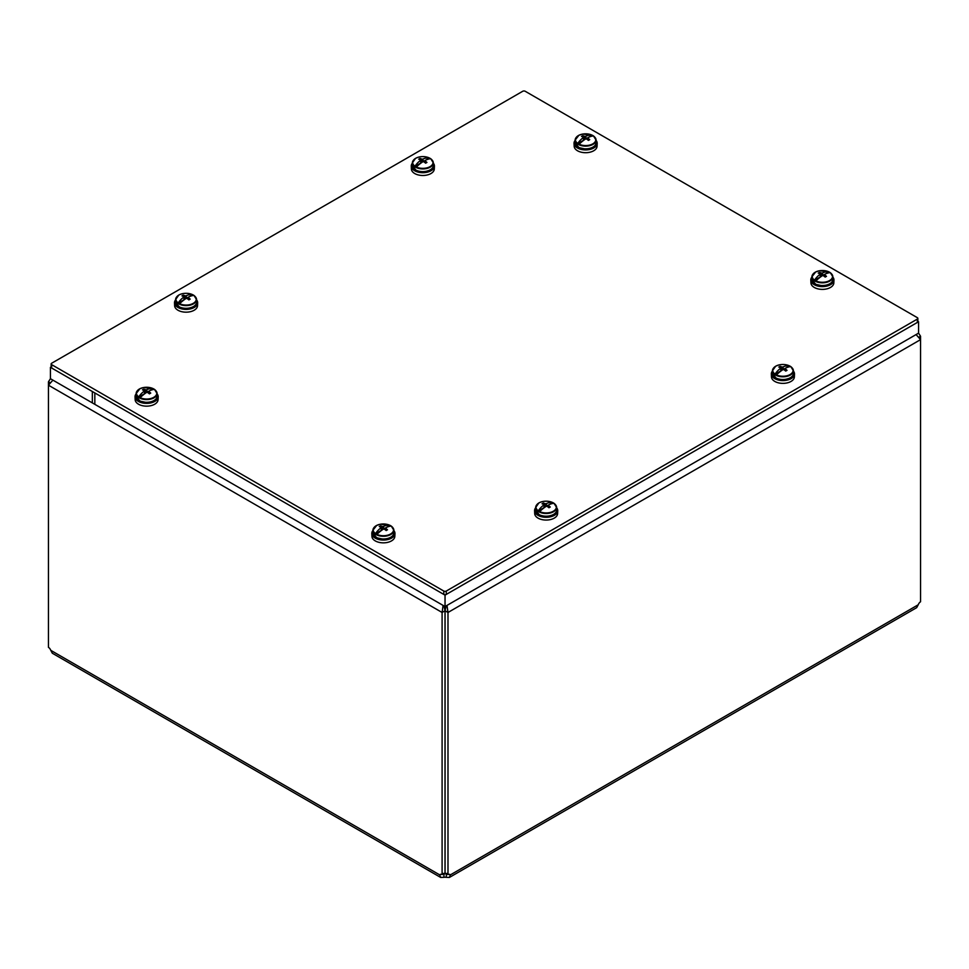 <?xml version="1.0" encoding="UTF-8"?>
<svg xmlns="http://www.w3.org/2000/svg" width="969" height="969" viewBox="0 0 969 969"><rect width="100%" height="100%" fill="white"/><g stroke="black" fill="none" stroke-linecap="round" stroke-linejoin="round"><path stroke-width="1.45" d="M50.436 378.709L50.436 367.312L94.829 392.942L94.829 404.339L50.436 378.709L48.45 381.798L48.45 385.202L52.907 380.139M49.952 382.67L48.45 381.798M443.075 605.395L442.094 612.469L442.094 874.595L445.013 872.912L445.013 610.785L442.094 612.469L48.45 385.202L48.45 647.328A3.912 2.253 60 0 1 50.776 650.344L52.326 653.227L440.653 877.429L439.769 874.922A3.912 2.253 60 0 1 440.241 874.462A3.912 2.253 60 0 1 442.094 874.595M445.013 610.785L444.008 605.928M916.08 334.571L920.55 339.634L447.993 612.469L445.062 610.785L445.062 872.912L447.993 874.595L447.993 612.469L447 605.395M445.062 610.785L446.067 605.928M447.993 874.595A3.912 2.253 -60 0 1 449.834 874.462A3.912 2.253 -60 0 1 450.306 874.922L449.422 877.429L916.674 607.66L918.224 604.777A3.912 2.253 -60 0 1 920.55 601.761L920.55 336.231L918.564 333.13L918.564 321.744L445.037 595.136L92.346 391.512L92.346 402.898L445.037 606.533L445.037 595.136M920.55 336.231L919.048 337.103M442.688 873.239L443.923 873.953L443.923 877.32L440.653 877.429M50.776 650.344L439.769 874.922L440.883 874.28M449.192 874.28L450.306 874.922L918.224 604.777M443.56 873.747L443.923 873.953A3.912 2.253 180 0 1 446.152 873.953L447.387 873.239M446.515 873.747L446.152 877.32A3.912 2.253 0 0 0 443.923 877.32M449.422 877.429L446.152 877.32M51.672 364.659A1.744 1.005 180 0 1 51.151 363.944A1.744 1.005 180 0 1 51.672 363.23L522.727 91.268A1.744 1.005 180 0 1 525.198 91.268L917.328 317.662A1.744 1.005 180 0 1 917.849 318.377A1.744 1.005 180 0 1 917.328 319.092L446.273 591.054A1.744 1.005 180 0 1 443.802 591.054L51.672 364.659L51.672 368.026A1.744 1.005 0 0 1 51.151 367.312L51.151 363.944M443.802 591.054L443.802 594.421L51.672 368.026M917.328 319.092L917.328 322.459A1.744 1.005 0 0 0 917.849 321.744L917.849 318.377M917.328 322.459L446.273 594.421L446.273 591.054M443.802 594.421A1.744 1.005 0 0 0 446.273 594.421M917.849 321.333L918.564 321.744M918.564 333.142L445.037 606.533M50.436 367.312L51.151 366.9M772.45 371.042A11.58 6.686 0 0 0 771.348 374.07L771.469 376.917A11.458 6.613 0 0 0 774.812 381.435A11.458 6.613 0 0 0 787.179 382.9A11.458 6.613 0 0 0 794.374 376.917L794.495 374.07A11.58 6.686 0 0 0 793.381 371.042M771.348 374.07A11.58 6.686 0 0 0 774.728 378.637A11.58 6.686 0 0 0 787.216 380.114A11.58 6.686 0 0 0 794.495 374.07M775.721 366.209A10.175 5.875 180 0 1 789.396 365.834L789.553 365.907A10.344 5.971 180 0 1 790.861 366.657L790.765 366.633A10.175 5.875 180 0 1 790.11 374.518A10.175 5.875 180 0 1 776.435 374.906L776.29 375.076A10.344 5.971 180 0 1 774.982 374.325L775.079 374.107A10.175 5.875 180 0 1 775.721 366.209M785.181 368.426L783.655 369.31L782.879 366.997A20.579 14.547 105 0 1 789.396 365.834L786.077 367.905M790.861 366.657L790.765 366.633A20.579 8.406 -48.4 0 0 785.193 368.341L784.987 369.892M785.169 368.595L783.655 369.31M782.879 366.997A20.918 18.072 180 0 0 782.007 367.021A20.906 13.082 -115.5 0 0 780.118 366.33A20.918 14.789 105 0 0 778.81 367.081A20.906 10.974 55.8 0 1 780.639 367.808A20.918 1.054 85.9 0 0 780.639 368.293A20.579 14.547 105 0 0 775.079 374.107M776.435 374.906A20.579 8.406 -48.4 0 1 782.964 369.625A20.918 15.964 0 0 1 783.836 369.649A20.906 10.974 55.8 0 1 785.726 371.079A20.918 8.539 -48.4 0 1 787.034 370.328A20.906 13.082 -115.5 0 0 785.193 368.862A20.918 1.054 -85.9 0 0 785.193 368.341M780.639 367.808L780.99 370.994M780.639 368.293L780.881 371.079L779.585 372.084M780.881 370.921L774.982 374.325M782.007 367.021L781.862 370.364M785.193 368.862L785.023 370.521M780.118 366.33L780.287 367.651M412.382 163.155A11.58 6.686 0 0 0 411.268 166.183L411.389 169.03A11.458 6.613 0 0 0 414.744 173.548A11.458 6.613 0 0 0 427.099 175.014A11.458 6.613 0 0 0 434.294 169.03L434.415 166.183A11.58 6.686 0 0 0 433.313 163.155M411.268 166.183A11.58 6.686 0 0 0 414.659 170.75A11.58 6.686 0 0 0 427.147 172.228A11.58 6.686 0 0 0 434.415 166.183M415.653 158.322A10.175 5.875 180 0 1 429.328 157.947L429.473 158.02A10.344 5.971 180 0 1 430.781 158.771L430.684 158.734A10.175 5.875 180 0 1 430.042 166.632A10.175 5.875 180 0 1 416.367 167.007L416.21 167.189A10.344 5.971 180 0 1 414.902 166.438L414.998 166.22A10.175 5.875 180 0 1 415.653 158.322M425.112 160.539L423.574 161.423L422.799 159.11A20.579 14.547 105 0 1 429.328 157.947L425.997 160.018M430.781 158.771L430.684 158.734A20.579 8.406 -48.4 0 0 425.125 160.454L424.834 162.538M425.088 160.709L423.574 161.423M422.799 159.11A20.918 18.072 180 0 0 421.927 159.134A20.906 13.082 -115.5 0 0 420.037 158.444A20.918 14.789 105 0 0 418.729 159.195A20.906 10.974 55.8 0 1 420.57 159.921A20.918 1.054 85.9 0 0 420.57 160.406A20.579 14.547 105 0 0 414.998 166.22M416.367 167.007A20.579 8.406 -48.4 0 1 422.884 161.738A20.918 15.964 0 0 1 423.756 161.762A20.906 10.974 55.8 0 1 425.645 163.192A20.918 8.539 -48.4 0 1 426.954 162.429A20.906 13.082 -115.5 0 0 425.125 160.975A20.918 1.054 -85.9 0 0 425.125 160.454M420.57 159.921L420.921 163.095M420.57 160.406L420.8 163.192M420.8 163.022L414.902 166.438M420.8 163.18L419.516 164.197M421.927 159.134L421.794 162.477M425.125 160.975L424.943 162.622M420.037 158.444L420.219 159.752M535.687 507.744A11.58 6.686 0 0 0 534.585 510.772L534.706 513.618A11.458 6.613 0 0 0 538.049 518.124A11.458 6.613 0 0 0 550.416 519.59A11.458 6.613 0 0 0 557.611 513.618L557.732 510.772A11.58 6.686 0 0 0 556.618 507.744M534.585 510.772A11.58 6.686 0 0 0 537.965 515.326A11.58 6.686 0 0 0 550.453 516.816A11.58 6.686 0 0 0 557.732 510.772M538.958 502.911A10.175 5.875 180 0 1 552.633 502.536L552.79 502.596A10.344 5.971 180 0 1 554.098 503.359L554.002 503.323A10.175 5.875 180 0 1 553.347 511.22A10.175 5.875 180 0 1 539.672 511.596L539.527 511.777A10.344 5.971 180 0 1 538.219 511.014L538.316 510.808A10.175 5.875 180 0 1 538.958 502.911M548.418 505.115L546.891 506L546.116 503.698A20.579 14.547 105 0 1 552.633 502.536L549.314 504.607M536.778 504.788A10.465 6.044 0 0 0 535.687 507.465A10.465 6.044 0 0 0 546.153 513.497A10.465 6.044 0 0 0 556.618 507.465L554.002 503.323A20.579 8.406 -48.4 0 0 548.43 505.031L548.139 507.126M548.406 505.297L546.891 506M546.116 503.698A20.918 18.072 180 0 0 545.244 503.71A20.906 13.082 -115.5 0 0 543.355 503.02A20.918 14.789 105 0 0 542.046 503.783A20.906 10.974 55.8 0 1 543.875 504.498A20.918 1.054 85.9 0 0 543.875 504.982A20.579 14.547 105 0 0 538.316 510.808M539.672 511.596A20.579 8.406 -48.4 0 1 546.201 506.327A20.918 15.964 0 0 1 547.073 506.339A20.906 10.974 55.8 0 1 548.963 507.768A20.918 8.539 -48.4 0 1 550.271 507.017A20.906 13.082 -115.5 0 0 548.43 505.552A20.918 1.054 -85.9 0 0 548.43 505.031M543.875 504.498L544.227 507.683M543.875 504.982L544.118 507.768L542.822 508.773M544.118 507.611L538.219 511.014M545.244 503.71L545.099 507.053M548.43 505.552L548.26 507.211M543.355 503.02L543.524 504.34M175.619 299.845A11.58 6.686 0 0 0 174.505 302.885L174.626 305.719A11.458 6.613 0 0 0 177.981 310.237A11.458 6.613 0 0 0 190.336 311.703A11.458 6.613 0 0 0 197.531 305.719L197.652 302.885A11.58 6.686 0 0 0 196.55 299.845M174.505 302.885A11.58 6.686 0 0 0 177.896 307.439A11.58 6.686 0 0 0 190.384 308.917A11.58 6.686 0 0 0 197.652 302.885M178.89 295.024A10.175 5.875 180 0 1 192.565 294.649L192.71 294.709A10.344 5.971 180 0 1 194.018 295.472L193.921 295.436A10.175 5.875 180 0 1 193.279 303.333A10.175 5.875 180 0 1 179.604 303.709L179.447 303.878A10.344 5.971 180 0 1 178.139 303.127L178.235 302.922A10.175 5.875 180 0 1 178.89 295.024M188.349 297.229L186.811 298.113L186.036 295.799A20.579 14.547 105 0 1 192.565 294.649L189.234 296.72M194.018 295.472L193.921 295.436A20.579 8.406 -48.4 0 0 188.361 297.144L188.143 298.706M188.325 297.398L186.811 298.113M186.036 295.799A20.918 18.072 180 0 0 185.164 295.824A20.906 13.082 -115.5 0 0 183.274 295.133A20.918 14.789 105 0 0 181.966 295.884A20.906 10.974 55.8 0 1 183.807 296.611A20.918 1.054 85.9 0 0 183.807 297.095A20.579 14.547 105 0 0 178.235 302.922M179.604 303.709A20.579 8.406 -48.4 0 1 186.121 298.44A20.918 15.964 0 0 1 186.993 298.452A20.906 10.974 55.8 0 1 188.882 299.881A20.918 8.539 -48.4 0 1 190.19 299.13A20.906 13.082 -115.5 0 0 188.361 297.665A20.918 1.054 -85.9 0 0 188.361 297.144M183.807 296.611L184.158 299.796M183.807 297.095L184.037 299.881L182.753 300.887M184.037 299.724L178.139 303.127M185.164 295.824L185.031 299.167M188.361 297.665L188.18 299.324M183.274 295.133L183.456 296.453M811.913 277.073A11.58 6.686 0 0 0 810.799 280.102L810.932 282.948A11.458 6.613 0 0 0 814.275 287.454A11.458 6.613 0 0 0 826.63 288.919A11.458 6.613 0 0 0 833.837 282.948L833.958 280.102A11.58 6.686 0 0 0 832.843 277.073M810.799 280.102A11.58 6.686 0 0 0 814.19 284.656A11.58 6.686 0 0 0 826.678 286.134A11.58 6.686 0 0 0 833.958 280.102M829.573 280.55A10.175 5.875 180 0 1 815.898 280.925L815.753 281.095A10.344 5.971 180 0 1 814.432 280.344L814.529 280.138A10.175 5.875 180 0 1 815.183 272.241A10.175 5.875 180 0 1 828.858 271.865L829.016 271.926A10.344 5.971 180 0 1 830.324 272.689L830.227 272.652A10.175 5.875 180 0 1 829.573 280.55M824.643 274.445L823.117 275.329L822.342 273.028A20.579 14.547 105 0 1 828.858 271.865L825.54 273.936M830.324 272.689L830.227 272.652A20.579 8.406 -48.4 0 0 824.655 274.36L824.365 276.456M822.342 273.028A20.918 18.072 180 0 0 821.47 273.04A20.906 13.082 -115.5 0 0 819.58 272.35A20.918 14.789 105 0 0 818.272 273.113A20.906 10.974 55.8 0 1 820.101 273.827A20.918 1.054 85.9 0 0 820.101 274.312L820.331 276.94L814.432 280.344M820.101 274.312A20.579 14.547 105 0 0 814.529 280.138M820.331 276.94L819.047 278.103M815.898 280.925A20.579 8.406 -48.4 0 1 822.427 275.656A20.918 15.964 0 0 1 823.299 275.668A20.906 10.974 55.8 0 1 825.188 277.098A20.918 8.539 -48.4 0 1 826.496 276.347A20.906 13.082 -115.5 0 0 824.655 274.881A20.918 1.054 -85.9 0 0 824.655 274.36M824.655 274.881L824.486 276.54M824.619 274.627L823.117 275.329M821.47 273.04L821.324 276.383M819.58 272.35L819.75 273.67M820.101 273.827L820.452 277.013M372.92 530.515A11.58 6.686 0 0 0 371.805 533.556L371.926 536.402A11.458 6.613 0 0 0 375.282 540.908A11.458 6.613 0 0 0 387.636 542.374A11.458 6.613 0 0 0 394.831 536.402L394.964 533.556A11.58 6.686 0 0 0 393.85 530.515M371.805 533.556A11.58 6.686 0 0 0 375.197 538.11A11.58 6.686 0 0 0 387.685 539.588A11.58 6.686 0 0 0 394.964 533.556M390.58 534.004A10.175 5.875 180 0 1 376.905 534.379L376.747 534.549A10.344 5.971 180 0 1 375.439 533.798L375.536 533.592A10.175 5.875 180 0 1 376.19 525.695A10.175 5.875 180 0 1 389.865 525.319L390.01 525.38A10.344 5.971 180 0 1 391.331 526.143L391.234 526.106A10.175 5.875 180 0 1 390.58 534.004M385.65 527.899L384.112 528.783L383.336 526.47A20.579 14.547 105 0 1 389.865 525.319L386.546 527.39M391.331 526.143L391.234 526.106A20.579 8.406 -48.4 0 0 385.662 527.814L385.371 529.898M383.336 526.47A20.918 18.072 180 0 0 382.464 526.494A20.906 13.082 -115.5 0 0 380.575 525.804A20.918 14.789 105 0 0 379.267 526.555A20.906 10.974 55.8 0 1 381.108 527.281A20.918 1.054 85.9 0 0 381.108 527.766L381.338 530.394L375.439 533.798M381.108 527.766A20.579 14.547 105 0 0 375.536 533.592M381.338 530.394L380.054 531.557M376.905 534.379A20.579 8.406 -48.4 0 1 383.421 529.11A20.918 15.964 0 0 1 384.293 529.122A20.906 10.974 55.8 0 1 386.183 530.552A20.918 8.539 -48.4 0 1 387.491 529.801A20.906 13.082 -115.5 0 0 385.662 528.335A20.918 1.054 -85.9 0 0 385.662 527.814M385.662 528.335L385.48 529.995M385.626 528.069L384.112 528.783M382.464 526.494L382.331 529.837M380.575 525.804L380.756 527.124M381.108 527.281L381.459 530.467M575.15 140.372A11.58 6.686 0 0 0 574.036 143.4L574.169 146.246A11.458 6.613 0 0 0 577.512 150.764A11.458 6.613 0 0 0 589.867 152.23A11.458 6.613 0 0 0 597.074 146.246L597.195 143.4A11.58 6.686 0 0 0 596.08 140.372M574.036 143.4A11.58 6.686 0 0 0 577.427 147.966A11.58 6.686 0 0 0 589.915 149.444A11.58 6.686 0 0 0 597.195 143.4M592.81 143.848A10.175 5.875 180 0 1 579.135 144.224L578.99 144.405A10.344 5.971 180 0 1 577.669 143.654L577.766 143.436A10.175 5.875 180 0 1 578.42 135.539A10.175 5.875 180 0 1 592.095 135.163L592.253 135.236A10.344 5.971 180 0 1 593.561 135.987L593.464 135.963A10.175 5.875 180 0 1 592.81 143.848M587.88 137.755L586.354 138.64L585.579 136.326A20.579 14.547 105 0 1 592.095 135.163L588.777 137.235M576.24 137.416A10.465 6.044 0 0 0 575.15 140.093A10.465 6.044 0 0 0 578.214 144.369A10.465 6.044 0 0 0 593.016 144.369A10.465 6.044 0 0 0 596.08 140.093L593.464 135.963A20.579 8.406 -48.4 0 0 587.892 137.671L587.602 139.754M585.579 136.326A20.918 18.072 180 0 0 584.707 136.35A20.906 13.082 -115.5 0 0 582.817 135.66A20.918 14.789 105 0 0 581.509 136.411A20.906 10.974 55.8 0 1 583.338 137.138A20.918 1.054 85.9 0 0 583.338 137.622L583.568 140.239L577.669 143.654M583.338 137.622A20.579 14.547 105 0 0 577.766 143.436M583.568 140.239L582.284 141.413M579.135 144.224A20.579 8.406 -48.4 0 1 585.664 138.955A20.918 15.964 0 0 1 586.536 138.979A20.906 10.974 55.8 0 1 588.425 140.408A20.918 8.539 -48.4 0 1 589.733 139.657A20.906 13.082 -115.5 0 0 587.892 138.192A20.918 1.054 -85.9 0 0 587.892 137.671M587.892 138.192L587.723 139.851M587.856 137.925L586.354 138.64M584.707 136.35L584.561 139.693M582.817 135.66L582.987 136.98M583.338 137.138L583.689 140.323M136.157 393.826A11.58 6.686 0 0 0 135.042 396.854L135.163 399.7A11.458 6.613 0 0 0 138.519 404.218A11.458 6.613 0 0 0 150.873 405.684A11.458 6.613 0 0 0 158.068 399.7L158.201 396.854A11.58 6.686 0 0 0 157.087 393.826M135.042 396.854A11.58 6.686 0 0 0 138.434 401.42A11.58 6.686 0 0 0 150.922 402.898A11.58 6.686 0 0 0 158.201 396.854M153.817 397.302A10.175 5.875 180 0 1 140.142 397.678L139.984 397.859A10.344 5.971 180 0 1 138.676 397.108L138.773 396.89A10.175 5.875 180 0 1 139.427 388.993A10.175 5.875 180 0 1 153.102 388.617L153.247 388.69A10.344 5.971 180 0 1 154.568 389.441L154.471 389.405A10.175 5.875 180 0 1 153.817 397.302M148.887 391.21L147.349 392.094L146.573 389.78A20.579 14.547 105 0 1 153.102 388.617L149.783 390.689M137.235 390.87A10.465 6.044 0 0 0 136.157 393.547A10.465 6.044 0 0 0 139.221 397.823A10.465 6.044 0 0 0 154.023 397.823A10.465 6.044 0 0 0 157.087 393.547L154.471 389.405A20.579 8.406 -48.4 0 0 148.899 391.125L148.608 393.208M146.573 389.78A20.918 18.072 180 0 0 145.701 389.804A20.906 13.082 -115.5 0 0 143.812 389.114A20.918 14.789 105 0 0 142.504 389.865A20.906 10.974 55.8 0 1 144.345 390.592A20.918 1.054 85.9 0 0 144.345 391.076L144.575 393.693L138.676 397.108M144.345 391.076A20.579 14.547 105 0 0 138.773 396.89M144.575 393.693L143.291 394.868M140.142 397.678A20.579 8.406 -48.4 0 1 146.658 392.409A20.918 15.964 0 0 1 147.53 392.433A20.906 10.974 55.8 0 1 149.42 393.862A20.918 8.539 -48.4 0 1 150.728 393.099A20.906 13.082 -115.5 0 0 148.899 391.646A20.918 1.054 -85.9 0 0 148.899 391.125M148.899 391.646L148.717 393.293M148.863 391.379L147.349 392.094M145.701 389.804L145.568 393.148M143.812 389.114L143.993 390.422M144.345 390.592L144.696 393.777M773.541 368.087A10.465 6.044 0 0 0 772.45 370.764A10.465 6.044 0 0 0 782.916 376.808A10.465 6.044 0 0 0 793.381 370.764A10.465 6.044 0 0 0 792.303 368.087M790.849 366.645L793.381 370.764L793.381 373.453A10.465 6.044 180 0 1 790.316 377.728A10.465 6.044 180 0 1 778.919 379.036A10.465 6.044 180 0 1 772.45 373.453L772.45 370.764L775.636 366.246C780.093 364.053 784.72 363.932 789.493 365.87M775.721 377.837A9.908 5.717 0 0 0 789.929 377.958M413.46 160.2A10.465 6.044 0 0 0 412.382 162.877A10.465 6.044 0 0 0 422.847 168.921A10.465 6.044 0 0 0 433.313 162.877A10.465 6.044 0 0 0 432.222 160.2M430.769 158.759L433.313 162.877L433.313 165.566A10.465 6.044 180 0 1 430.236 169.841A10.465 6.044 180 0 1 418.838 171.15A10.465 6.044 180 0 1 412.382 165.566L412.382 162.877L415.556 158.347C420.025 156.166 424.64 156.045 429.412 157.983M415.653 169.95A9.908 5.717 0 0 0 429.848 170.059M552.73 502.56C547.957 500.622 543.33 500.743 538.873 502.935L535.687 507.465L535.687 510.142A10.465 6.044 180 0 0 542.155 515.726A10.465 6.044 180 0 0 553.553 514.418A10.465 6.044 180 0 0 556.618 510.142L556.618 507.465A10.465 6.044 0 0 0 555.54 504.788M538.958 514.527A9.908 5.717 0 0 0 553.166 514.648M176.697 296.902A10.465 6.044 0 0 0 175.619 299.578A10.465 6.044 0 0 0 186.084 305.61A10.465 6.044 0 0 0 196.55 299.578A10.465 6.044 0 0 0 195.459 296.902M194.006 295.448L196.55 299.578L196.55 302.255A10.465 6.044 180 0 1 193.473 306.531A10.465 6.044 180 0 1 182.075 307.839A10.465 6.044 180 0 1 175.619 302.255L175.619 299.578L178.793 295.048C183.262 292.856 187.877 292.735 192.649 294.673M178.89 306.64A9.908 5.717 0 0 0 193.085 306.761M813.003 274.118A10.465 6.044 0 0 0 811.913 276.795A10.465 6.044 0 0 0 814.977 281.058A10.465 6.044 0 0 0 829.779 281.058A10.465 6.044 0 0 0 832.843 276.795A10.465 6.044 0 0 0 831.765 274.118M811.913 279.472L815.704 284.329L822.318 285.758C828.701 285.431 832.201 283.348 832.843 279.472A10.465 6.044 180 0 1 829.779 283.747A10.465 6.044 180 0 1 814.977 283.747A10.465 6.044 180 0 1 811.913 279.472L811.913 276.795L815.704 271.938L819.495 270.751L828.955 271.889M815.183 283.856A9.908 5.717 0 0 0 829.379 283.978M373.998 527.572A10.465 6.044 0 0 0 372.92 530.249A10.465 6.044 0 0 0 375.984 534.513A10.465 6.044 0 0 0 390.786 534.513A10.465 6.044 0 0 0 393.85 530.249A10.465 6.044 0 0 0 392.76 527.572M372.92 532.926L376.699 537.783L383.324 539.212C389.695 538.885 393.208 536.79 393.85 532.926A10.465 6.044 180 0 1 390.786 537.201A10.465 6.044 180 0 1 375.984 537.201A10.465 6.044 180 0 1 372.92 532.926L372.92 530.249L376.711 525.392L380.502 524.205L389.95 525.343M376.19 537.311A9.908 5.717 0 0 0 390.386 537.432M596.08 142.782A10.465 6.044 180 0 1 593.016 147.058A10.465 6.044 180 0 1 578.214 147.058A10.465 6.044 180 0 1 575.15 142.782L578.941 147.627L585.555 149.056C591.938 148.742 595.438 146.646 596.08 142.782L596.08 140.093A10.465 6.044 0 0 0 595.002 137.416M578.42 147.167A9.908 5.717 0 0 0 592.616 147.276M157.087 396.236A10.465 6.044 180 0 1 154.023 400.512A10.465 6.044 180 0 1 139.221 400.512A10.465 6.044 180 0 1 136.157 396.236L139.936 401.081L146.561 402.51C152.932 402.196 156.445 400.1 157.087 396.236L157.087 393.547A10.465 6.044 0 0 0 155.997 390.87M139.427 400.621A9.908 5.717 0 0 0 153.623 400.73M793.381 373.453C793.781 374.518 792.727 376.033 790.207 377.983C780.154 381.459 779.415 379.012 776.242 378.298L772.45 373.453M433.313 165.566C433.7 166.632 432.646 168.146 430.127 170.096C420.074 173.572 419.335 171.125 416.161 170.411L412.382 165.566M556.618 510.142C557.018 511.208 555.964 512.722 553.444 514.672C543.391 518.161 542.652 515.702 539.479 514.999L535.687 510.142M196.55 302.255C196.937 303.321 195.883 304.835 193.364 306.785C183.311 310.262 182.572 307.815 179.398 307.112L175.619 302.255M832.843 279.472L832.843 276.795L830.312 272.677M393.85 532.926L393.85 530.249L391.306 526.119M575.15 142.782L575.15 140.093L578.941 135.248L582.732 134.061L592.192 135.2M136.157 396.236L136.157 393.547L139.948 388.702L143.739 387.515L153.187 388.654"/></g></svg>
